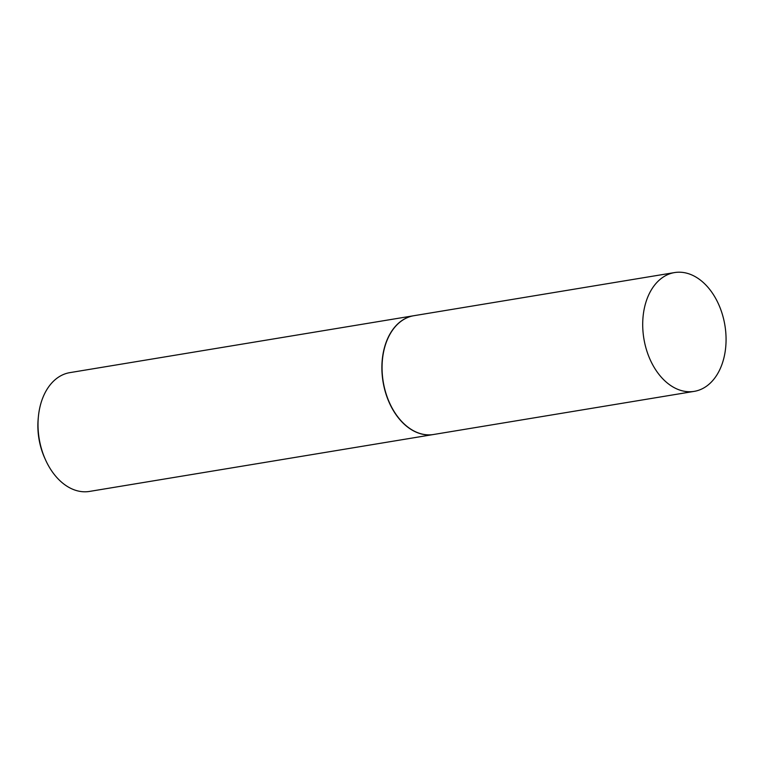 <?xml version="1.0" encoding="UTF-8"?>
<svg xmlns="http://www.w3.org/2000/svg" width="764" height="764" viewBox="0 0 764 764"><rect width="100%" height="100%" fill="white"/><g stroke="black" fill="none" stroke-linecap="round" stroke-linejoin="round"><path stroke-width="1.15" d="M718.886 304.893A60.203 41.055 -99.4 0 1 694.209 391.369A60.203 41.055 -99.4 0 1 649.887 359.051A60.203 41.055 -99.4 0 1 674.555 272.576A60.203 41.055 -99.4 0 1 718.886 304.893M694.209 391.369L433.57 434.496A60.203 41.055 -99.4 0 1 389.239 402.179A60.203 41.055 -99.4 0 1 413.916 315.704L674.555 272.576M433.484 434.515A60.203 41.055 -99.4 0 1 433.398 434.525A60.203 41.055 -99.4 0 1 389.067 402.208A60.203 41.055 -99.4 0 1 413.744 315.733A60.203 41.055 -99.4 0 1 413.83 315.713M433.398 434.525L89.522 491.424A60.203 41.055 -99.4 0 1 45.468 459.727A60.203 41.055 -99.4 0 1 45.191 459.107A60.203 41.055 -99.4 0 1 38.372 416.829A60.203 41.055 -99.4 0 1 69.868 372.631L413.744 315.733M45.468 459.727L44.732 458.085A55.39 37.77 -99.4 0 1 44.474 457.512A55.39 37.77 -99.4 0 1 38.2 418.615L38.372 416.829"/></g></svg>

